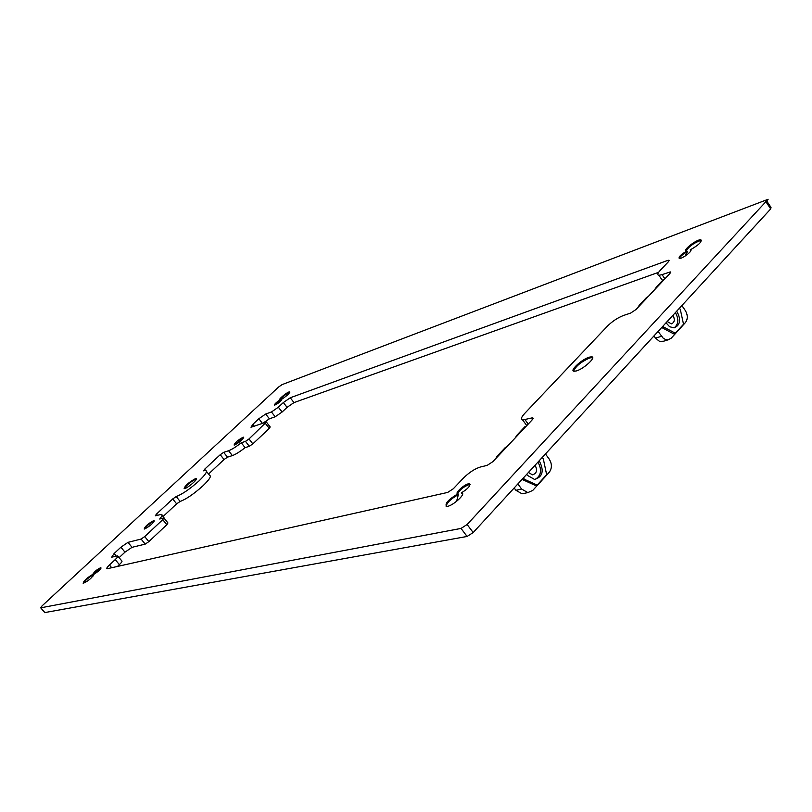 <?xml version="1.0" encoding="UTF-8"?>
<svg xmlns="http://www.w3.org/2000/svg" width="812" height="812" viewBox="0 0 812 812"><rect width="100%" height="100%" fill="white"/><g stroke="black" fill="none" stroke-linecap="round" stroke-linejoin="round"><path stroke-width="1.22" d="M220.225 454.71L224.031 459.541L227.482 457.166L223.676 452.335L220.225 454.71L204.614 469.255L203.589 470.828L205.761 470.493C207.72 471.214 205.477 474.675 199.021 480.887C189.978 488.966 182.375 494.193 176.204 496.558L180.132 501.451C186.324 499.126 193.926 493.909 202.939 485.82C209.384 479.598 211.607 476.116 209.628 475.375L206.522 471.457M176.204 496.558L172.712 498.954L176.64 503.846L180.132 501.451M172.712 498.954L156.432 514.118L157.376 515.285M176.64 503.846L163.141 516.462M664.855 278.709L662.044 274.659L670.286 271.908L669.839 273.573L636.04 309.494L630.599 313.107L623.504 315.472C617.739 317.705 612.36 321.278 607.356 326.191L524.664 413.46C521.172 417.297 520.512 419.479 522.674 420.007L532.733 417.754L532.073 419.987L492.864 461.663L487.149 465.388L480.369 467.022C474.776 468.788 469.133 472.472 463.439 478.075L453.34 488.733L447.696 492.417L106.961 568.796C106.301 568.491 107.133 567.223 109.437 565L115.223 559.6C117.496 557.408 118.308 556.169 117.659 555.885L111.701 557.174L114.127 553.51L120.907 547.197L127.981 542.355L141.095 539.046L144.709 536.58L162.765 519.67L163.892 517.924L159.69 519.02C162.055 516.188 162.644 514.635 161.446 514.361L155.315 515.823L156.432 514.118M162.065 515.123L165.993 520.533M164.014 518.076L167.942 522.958L166.825 524.714L148.819 541.645L145.206 544.111L132.031 547.329L124.967 552.16L119.1 557.641M117.913 556.19L121.79 560.919C122.439 561.214 121.627 562.462 119.364 564.655L117.385 566.522M765.878 201.701L766.203 200.209L764.894 200.503L282.028 384.634L278.749 386.918L42.051 605.884L40.712 607.823L461.023 528.429L467.113 524.501L765.878 201.701L770.7 208.928L771.014 207.425L766.548 200.726M467.113 524.501L473.193 532.54L770.7 208.928M473.193 532.54L467.093 536.458L44.711 612.593M690.2 249.903L690.291 249.913C693.895 249.984 682.374 259.008 679.329 258.5C678.233 257.13 680.76 254.623 686.911 250.969L686.444 250.979C681.775 250.847 696.808 239.124 700.827 239.753C702.136 241.743 698.594 245.122 690.2 249.903L690.86 250.522M223.676 452.335L228.568 450.731L232.384 455.593C235.581 454.436 239.814 451.797 245.102 447.666L241.276 442.773C235.987 446.904 231.745 449.564 228.568 450.731M241.276 442.773L245.468 441.373L249.314 446.295L252.836 443.87L248.99 438.947L245.468 441.373M262.895 423.214L269.401 418.809L265.686 414.018L258.845 418.748L252.836 424.351L250.979 427.234L266.397 422.057L248.99 438.947M265.686 414.018L271.452 411.968L275.177 416.789L282.089 412.029L278.364 407.198L271.452 411.968M669.169 260.652L667.768 260.398L290.27 397.758L283.347 402.539L278.364 407.198M668.844 260.175L668.388 261.768L660.247 270.366C657.547 273.319 657.091 274.953 658.877 275.278L662.044 274.659M93.938 574.277C91.817 578.063 88.234 581.077 83.179 583.321C83.575 580.996 86.742 578.032 92.68 574.419C94.578 571.435 97.308 569.171 100.891 567.659C100.739 569.232 98.425 571.445 93.938 574.277M461.297 492.914L461.602 492.935C467.103 493.3 451.208 507.358 446.468 506.302C444.773 503.521 448.549 499.39 457.806 493.889C453.878 493.452 465.814 483.038 469.366 483.81C470.767 485.657 468.077 488.692 461.297 492.914L462.576 493.808M280.069 399.859L279.856 399.859C277.663 399.798 287.874 391.455 289.61 391.892C289.711 393.282 287.143 395.688 281.906 399.088L281.947 399.098C280.972 401.321 278.486 403.351 274.486 405.198C274.334 404.234 276.192 402.458 280.069 399.859L280.434 400.326L274.781 405.168M195.438 478.644L196.139 478.542C198.615 478.572 188.323 487.677 184.791 488.56L184.111 488.651C184.892 485.749 188.668 482.409 195.438 478.644M576.327 370.942L574.104 371.257C569.039 371.074 581.859 359.208 589.309 357.158L591.613 356.813C596.749 356.925 583.767 368.963 576.327 370.942M242.981 437.272L243.641 437.16C243.103 439.343 240.149 441.931 234.769 444.946L234.13 445.047C234.668 442.875 237.622 440.287 242.981 437.272M153.57 520.685L154.057 520.634C153.366 523.151 150.24 525.932 144.678 528.977L144.211 529.028C144.901 526.521 148.028 523.74 153.57 520.685M545.451 453.949L549.156 459.013C552.13 463.855 552.13 468.311 549.166 472.371L532.743 490.438L527.851 492.6L521.659 489.057L517.873 483.942M526.572 425.833L524.207 427.457M518.249 434.674L516.736 435.394L515.285 437.83M498.558 455.603L497.056 456.293L495.645 458.699M507.043 446.59L504.709 448.163M514.169 487.971L515.884 490.286L522.055 493.808L524.796 493.239M224.031 459.541L208.552 474.015M227.482 457.166L232.384 455.593M245.102 447.666L249.314 446.295M265.473 423.519L269.279 428.421L252.836 443.87M269.279 428.421L270.193 426.939L266.519 422.21M269.401 418.809L275.177 416.789M658.633 272.314L293.985 402.59L287.062 407.36L282.089 412.029M658.085 331.428L663.15 338.147L665.596 339.578L668.134 339.842L671.24 338.157L685.419 322.577C687.967 319.025 687.896 314.965 685.216 310.377L681.867 305.556M648.25 296.512L645.733 298.359M640.942 304.287L639.348 305.139L637.684 307.748M657.913 286.25L656.309 287.123L654.614 289.752M665.089 278.617L662.551 280.495M661.486 336.3L655.477 338.147L659.577 341.405L663.587 341.223M655.477 338.147L653.934 335.945M457.806 493.889L458.384 494.65C451.269 498.548 447.168 502.395 446.072 506.201M457.704 493.869C459.602 489.89 463.388 486.804 469.072 484.612L470.107 484.602M456.557 501.4L458.384 494.65M462.566 493.737L461.876 493.676M685.125 256.044L687.399 251.679L686.911 250.969M701.578 240.504L700.401 240.535C693.539 243.133 688.799 246.604 686.17 250.928M687.399 251.679C683.014 254.095 680.304 256.369 679.248 258.49M690.687 250.603L690.291 249.913M92.68 574.419L93.096 574.926C94.598 572.328 97.237 570.075 101.003 568.177M83.372 583.331C85.331 580.275 88.569 577.464 93.096 574.926L93.197 575.941M289.793 392.369L289.681 392.379C285.733 394.165 282.515 396.652 280.038 399.859M279.764 401.981L280.434 400.326M184.233 488.662C186.75 484.957 190.607 481.78 195.824 479.131L196.524 479.029M592.648 357.676L589.827 357.899C581.108 361.787 575.698 366.202 573.597 371.135M234.333 445.047L243.722 437.658M154.26 521.121L153.975 521.182C149.855 523.202 146.667 525.821 144.404 529.028M528.45 472.442L532.418 474.827C536.63 473.558 537.574 470.442 535.24 465.489L535.057 465.246M535.169 479.395C541.147 475.629 542.122 469.965 538.092 462.393L537.909 462.15M522.268 479.161L524.085 479.141L537.168 485.099L546.659 474.665L543.198 458.333L541.949 457.755M522.339 479.527L535.412 485.474L537.168 485.099M523.75 477.547L524.085 479.141M526.744 474.289L527.495 475.426L534.54 479.425C542.426 477.07 544.192 471.254 539.838 461.987L538.995 460.962M654.462 336.696L653.295 336.635M672.904 315.31L673.067 315.533C675.107 319.695 674.549 322.476 671.392 323.876L667.2 321.511M674.072 327.865C678.527 324.343 679.005 319.339 675.523 312.864L675.361 312.63M679.136 308.53L680.243 309.128L683.531 324.221L675.34 333.224L663.749 327.074L663.434 325.602M663.749 327.074L661.942 327.642L673.513 333.783L675.34 333.224M676.589 311.3L677.34 312.275C681.146 320.05 680.101 325.236 674.183 327.855L669.636 326.759L666.023 322.79M738.737 231.024L768.132 199.265L643.957 246.625M162.765 519.67L166.825 524.714M144.709 536.58L148.819 541.645M141.095 539.046L145.206 544.111M127.981 542.355L132.031 547.329M120.907 547.197L124.967 552.16M114.127 553.51L116.278 556.149M115.223 559.6L119.364 564.655M109.437 565L111.731 567.781M531.921 417.855L532.814 419.073M525.039 419.723L528.226 424.077M461.023 528.429L467.093 536.458M40.864 607.812L44.985 612.725M515.884 490.286L521.659 489.057M205.578 470.483L204.614 469.255M254.278 426.198L252.836 424.351M258.845 418.748L262.438 423.377M283.347 402.539L287.062 407.36M293.985 402.59L290.27 397.758M667.768 260.398L668.581 261.565M669.2 272.121L670.052 273.339M532.733 417.754L533.159 418.342M522.674 420.007L526.785 425.61M40.712 607.823L44.833 612.725M525.049 426.564L516.736 435.394M505.541 447.29L497.056 456.293M522.055 493.808L527.851 492.6M662.511 280.526L658.877 275.278M670.631 272.416L670.286 271.908M646.656 297.375L639.348 305.139M663.475 279.501L656.309 287.123M668.134 339.842L662.105 341.669M461.602 492.935L462.18 493.696M469.366 483.81L469.935 484.571M469.072 484.612L470.097 484.723M701.304 240.464L700.827 239.753M700.401 240.535L701.538 240.717M592.131 357.544L591.613 356.813M590.903 357.625L592.648 357.879"/></g></svg>
